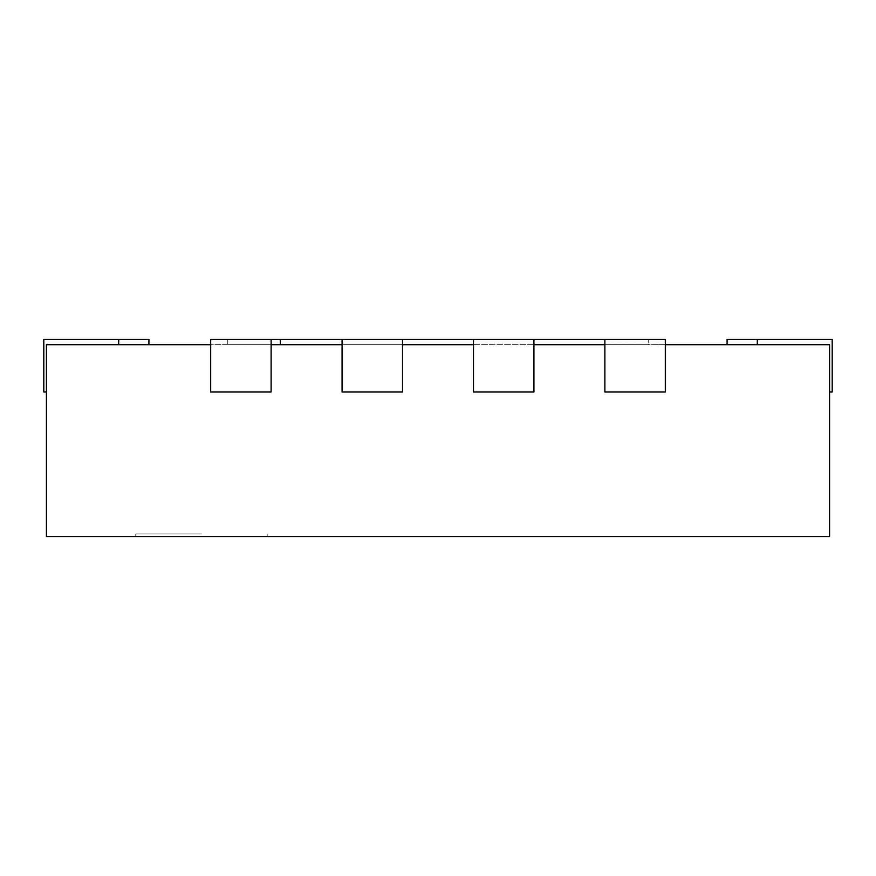 <?xml version="1.0" encoding="UTF-8"?>
<svg xmlns="http://www.w3.org/2000/svg" width="876" height="876" viewBox="0 0 876 876"><rect width="100%" height="100%" fill="white"/><g stroke="black" fill="none" stroke-linecap="round" stroke-linejoin="round"><path stroke-width="0.66" stroke-dasharray="4.38 3.29" d="M201.48 533.922L135.78 533.922L201.48 533.922M201.48 536.55L135.78 536.55L201.48 536.55M46.428 536.55L829.572 536.55L829.572 344.706L829.572 392.01L829.572 344.706L829.572 392.01L829.572 344.706L829.572 392.01L829.572 344.706L829.572 392.01L829.572 344.706L604.878 344.706L604.878 392.01L665.322 392.01L604.878 392.01L604.878 344.706L665.322 344.706L665.322 392.01L604.878 392.01L604.878 339.45L604.878 344.706L473.478 344.706L473.478 392.01L533.922 392.01L473.478 392.01L473.478 344.706L533.922 344.706L533.922 392.01L473.478 392.01L473.478 339.45L473.478 344.706L342.078 344.706L342.078 392.01L402.522 392.01L342.078 392.01L342.078 344.706L402.522 344.706L402.522 392.01L342.078 392.01L342.078 339.45L342.078 344.706L210.678 344.706L210.678 392.01L271.122 392.01L210.678 392.01L210.678 344.706L271.122 344.706L271.122 392.01L210.678 392.01L210.678 339.45L210.678 344.706L46.428 344.706L46.428 536.55M46.428 344.706L46.428 392.01L46.428 344.706L46.428 392.01L46.428 344.706L46.428 392.01L46.428 344.706L46.428 392.01L46.428 344.706L148.92 344.706L46.428 344.706M271.122 392.01L271.122 339.45L271.122 392.01M402.522 392.01L402.522 339.45L402.522 392.01M533.922 392.01L533.922 339.45L533.922 392.01M665.322 392.01L665.322 339.45L665.322 392.01M648.24 344.706L227.76 344.706L648.24 344.706L648.24 339.45L648.24 344.706M829.572 392.01L832.2 392.01L829.572 392.01L832.2 392.01L829.572 392.01L832.2 392.01L829.572 392.01L832.2 392.01L832.2 339.45L757.302 339.45L832.2 339.45L832.2 392.01L832.2 339.45L757.302 339.45L832.2 339.45L832.2 392.01L832.2 339.45L757.302 339.45L832.2 339.45L832.2 392.01L832.2 339.45L727.08 339.45L757.302 339.45L727.08 339.45L757.302 339.45L727.08 339.45L757.302 339.45L757.302 344.706M148.92 344.706L148.92 339.45L148.92 344.706L148.92 339.45L43.8 339.45L43.8 392.01L43.8 339.45L43.8 392.01L43.8 339.45L43.8 392.01L43.8 339.45L118.698 339.45L43.8 339.45L118.698 339.45L43.8 339.45L118.698 339.45L43.8 339.45L43.8 392.01L46.428 392.01M210.678 344.706L210.678 339.45L665.322 339.45L604.878 339.45L665.322 339.45L665.322 344.706M604.878 339.45L604.878 344.706M533.922 339.45L473.478 339.45L533.922 339.45L473.478 339.45L533.922 339.45L533.922 344.706M473.478 339.45L473.478 344.706M402.522 339.45L342.078 339.45L402.522 339.45L342.078 339.45L402.522 339.45L402.522 344.706M342.078 339.45L342.078 344.706M271.122 339.45L271.122 344.706M727.08 344.706L727.08 339.45L727.08 344.706L727.08 339.45L757.302 339.45M227.76 339.45L227.76 344.706L227.76 339.45M118.698 339.45L118.698 344.706M267.18 536.55L267.18 533.922M135.78 536.55L135.78 533.922"/><path stroke-width="1.31" d="M210.678 344.706L46.428 344.706L46.428 536.55L829.572 536.55L829.572 344.706L665.322 344.706M271.122 344.706L342.078 344.706M402.522 344.706L473.478 344.706M533.922 344.706L604.878 344.706M604.878 339.45L665.322 339.45L665.322 392.01L604.878 392.01L604.878 339.45L533.922 339.45L533.922 392.01L473.478 392.01L473.478 339.45L402.522 339.45L402.522 392.01L342.078 392.01L342.078 339.45L280.32 339.45L280.32 344.706M271.122 339.45L271.122 392.01L210.678 392.01L210.678 339.45L280.32 339.45M829.572 392.01L832.2 392.01L832.2 339.45L727.08 339.45L727.08 344.706M148.92 344.706L148.92 339.45L43.8 339.45L43.8 392.01L46.428 392.01M533.922 339.45L473.478 339.45M402.522 339.45L342.078 339.45M757.302 339.45L757.302 344.706M118.698 339.45L118.698 344.706"/></g></svg>
